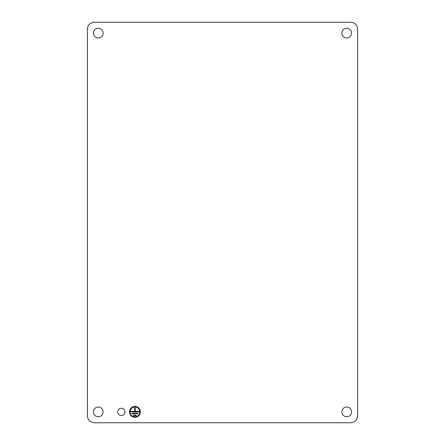 <?xml version="1.0" encoding="UTF-8"?>
<svg xmlns="http://www.w3.org/2000/svg" width="445" height="445" viewBox="0 0 445 445"><rect width="100%" height="100%" fill="white"/><g stroke="black" fill="none" stroke-linecap="round" stroke-linejoin="round"><path stroke-width="0.67" d="M140.364 411.886A5.429 5.429 0 0 0 134.935 406.457A5.429 5.429 0 0 0 129.501 411.886A5.429 5.429 0 0 0 134.935 417.321A5.429 5.429 0 0 0 140.364 411.886M139.819 411.886A4.889 4.889 0 0 0 134.935 407.003A4.889 4.889 0 0 0 130.046 411.886A4.889 4.889 0 0 0 134.935 416.776A4.889 4.889 0 0 0 139.819 411.886M133.711 415.146L133.711 415.691L136.153 415.691L136.153 415.146L133.711 415.146M132.082 413.249L132.082 413.789L137.783 413.789L137.783 413.249L132.082 413.249M130.591 411.347L130.591 411.886L139.279 411.886L139.279 411.347L135.202 411.347L135.202 407.815L134.663 407.815L134.663 411.347L130.591 411.347M87.415 415.964L87.415 29.036C87.821 24.914 90.079 22.651 94.207 22.25L350.793 22.25C354.921 22.651 357.179 24.914 357.585 29.036L357.585 415.964C357.179 420.086 354.921 422.349 350.793 422.75L94.207 422.75C90.079 422.349 87.821 420.086 87.415 415.964M341.838 411.886C342.127 414.857 343.757 416.487 346.722 416.776C349.692 416.487 351.322 414.857 351.611 411.886C351.322 408.922 349.692 407.292 346.722 407.003C343.757 407.292 342.127 408.922 341.838 411.886M103.162 411.886C102.873 408.922 101.243 407.292 98.278 407.003C95.308 407.292 93.678 408.922 93.389 411.886C93.678 414.857 95.308 416.487 98.278 416.776C101.243 416.487 102.873 414.857 103.162 411.886M103.162 33.114C102.873 30.143 101.243 28.513 98.278 28.224C95.308 28.513 93.678 30.143 93.389 33.114C93.678 36.078 95.308 37.708 98.278 37.997C101.243 37.708 102.873 36.078 103.162 33.114M341.838 33.114C342.127 36.078 343.757 37.708 346.722 37.997C349.692 37.708 351.322 36.078 351.611 33.114C351.322 30.143 349.692 28.513 346.722 28.224C343.757 28.513 342.127 30.143 341.838 33.114M117.691 411.886C117.908 414.117 119.132 415.335 121.357 415.552C123.582 415.335 124.806 414.117 125.023 411.886C124.806 409.661 123.582 408.443 121.357 408.221C119.132 408.443 117.908 409.661 117.691 411.886"/></g></svg>

